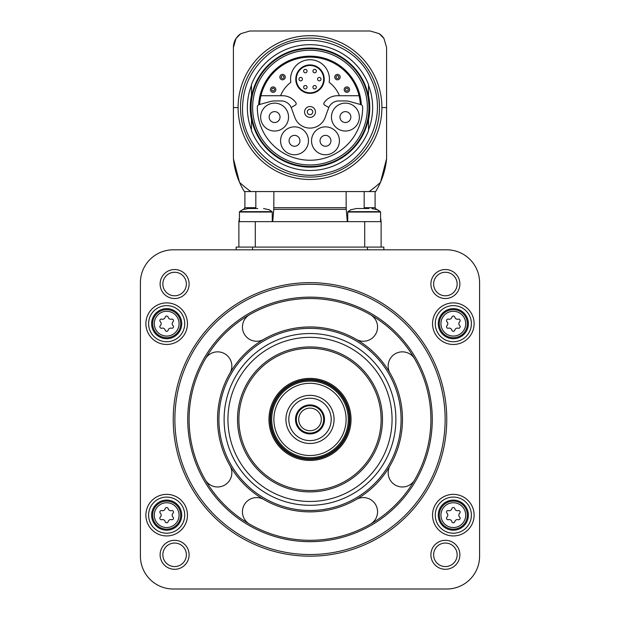 <?xml version="1.0" encoding="UTF-8"?>
<svg xmlns="http://www.w3.org/2000/svg" width="620" height="620" viewBox="0 0 620 620"><rect width="100%" height="100%" fill="white"/><g stroke="black" fill="none" stroke-linecap="round" stroke-linejoin="round"><path stroke-width="0.93" d="M259.633 104.377A50.468 50.468 0 0 1 310 57.125A50.468 50.468 0 0 1 360.367 104.377M338.838 100.936A10.943 10.943 0 0 0 328.561 108.136L325.337 116.978A16.136 16.136 0 0 1 294.663 116.978L291.439 108.136A10.943 10.943 0 0 0 281.162 100.936L274.613 100.936A16.136 16.136 0 0 0 270.436 101.486L258.664 104.757A51.414 51.414 0 0 1 310 56.172A51.414 51.414 0 0 1 361.336 104.757L349.564 101.486A16.136 16.136 0 0 0 345.387 100.936L338.838 100.936M252.635 107.585A57.365 57.365 0 0 1 338.683 57.908A57.365 57.365 0 0 1 338.683 157.271A57.365 57.365 0 0 1 252.635 107.585M251.054 107.585A58.947 58.947 0 0 1 339.473 56.536A58.947 58.947 0 0 1 339.473 158.635A58.947 58.947 0 0 1 251.054 107.585M251.464 114.529L251.464 130.642A62.915 62.915 0 0 0 368.536 130.642L368.536 118.567A59.559 59.559 0 0 1 251.464 118.567M368.536 118.567L368.536 114.529M368.536 100.649L368.536 84.537A62.915 62.915 0 0 0 251.464 84.537L251.464 96.612A59.559 59.559 0 0 1 368.536 96.612M251.464 96.612L251.464 100.649M368.536 119.699A59.776 59.776 0 0 0 368.536 95.48M251.464 95.48A59.776 59.776 0 0 0 251.464 119.699M251.464 129.882A62.635 62.635 0 0 1 251.464 85.289M368.536 85.289A62.635 62.635 0 0 1 368.536 129.882M380.486 182.296A76.585 76.585 0 0 0 386.586 158.736A76.585 76.585 0 0 1 380.486 182.296A102.711 102.711 0 0 1 369.14 191.565L375.65 191.565A76.585 76.585 0 0 0 380.486 182.296L386.586 158.736L386.586 47.415L383.966 38.51A16.415 16.415 0 0 0 379.084 33.627L370.179 31L249.821 31L240.917 33.627A16.415 16.415 0 0 0 236.034 38.51L233.415 47.415L233.415 158.736L239.514 182.296A76.585 76.585 0 0 0 244.35 191.565L369.14 191.565L364.173 191.565L364.173 207.7L375.1 207.7L376.402 209.343M379.084 33.627L379.084 33.627A101.207 101.207 0 0 1 383.966 38.51L383.966 38.51M236.034 38.51A16.415 16.415 0 0 0 233.415 47.415A16.415 16.415 0 0 1 236.034 38.51A101.207 101.207 0 0 1 240.917 33.627M233.415 47.415L233.415 158.736A76.585 76.585 0 0 0 239.514 182.296A102.711 102.711 0 0 0 250.86 191.565L255.828 191.565L255.828 207.7L244.9 207.7L243.598 209.343M386.586 158.736L386.586 47.415M346.107 191.565L346.208 209.343L273.792 209.343L273.893 191.565L255.828 191.565M369.621 31L347.75 31M273.792 209.343L272.722 221.65M380.572 217.558L381.114 221.65L255.293 221.65L255.293 247.085M347.278 221.65L346.107 207.7L273.893 207.7M255.293 221.65L238.886 221.65L238.886 247.085M236.15 249.821L236.15 247.085L383.85 247.085L383.85 249.821M173.236 249.821A32.821 32.821 0 0 0 140.415 282.65L140.415 556.179A32.821 32.821 0 0 0 173.236 589L446.764 589A32.821 32.821 0 0 0 479.586 556.179L479.586 282.65A32.821 32.821 0 0 0 446.764 249.821L173.236 249.821M187.457 323.679A20.786 20.786 0 0 0 156.279 305.675A20.786 20.786 0 0 0 156.279 341.682A20.786 20.786 0 0 0 187.457 323.679M187.457 515.15A20.786 20.786 0 0 0 156.279 497.147A20.786 20.786 0 0 0 156.279 533.154A20.786 20.786 0 0 0 187.457 515.15M474.114 515.15A20.786 20.786 0 0 0 442.936 497.147A20.786 20.786 0 0 0 442.936 533.154A20.786 20.786 0 0 0 474.114 515.15M474.114 323.679A20.786 20.786 0 0 0 442.936 305.675A20.786 20.786 0 0 0 442.936 341.682A20.786 20.786 0 0 0 474.114 323.679M160.115 284.022A14.5 14.5 0 0 1 181.862 271.467A14.5 14.5 0 0 1 181.862 296.577A14.5 14.5 0 0 1 160.115 284.022M160.115 554.799A14.5 14.5 0 0 1 181.862 542.244A14.5 14.5 0 0 1 181.862 567.354A14.5 14.5 0 0 1 160.115 554.799M430.892 554.799A14.5 14.5 0 0 1 452.639 542.244A14.5 14.5 0 0 1 452.639 567.354A14.5 14.5 0 0 1 430.892 554.799M430.892 284.022A14.5 14.5 0 0 1 452.639 271.467A14.5 14.5 0 0 1 452.639 296.577A14.5 14.5 0 0 1 430.892 284.022M433.628 284.022A11.764 11.764 0 0 1 451.275 273.839A11.764 11.764 0 0 1 451.275 294.206A11.764 11.764 0 0 1 433.628 284.022M433.628 554.799A11.764 11.764 0 0 1 451.275 544.616A11.764 11.764 0 0 1 451.275 564.99A11.764 11.764 0 0 1 433.628 554.799M162.851 554.799A11.764 11.764 0 0 1 180.49 544.616A11.764 11.764 0 0 1 180.49 564.99A11.764 11.764 0 0 1 162.851 554.799M162.851 284.022A11.764 11.764 0 0 1 180.49 273.839A11.764 11.764 0 0 1 180.49 294.206A11.764 11.764 0 0 1 162.851 284.022M173.236 419.414A136.764 136.764 0 0 1 378.386 300.971A136.764 136.764 0 0 1 378.386 537.85A136.764 136.764 0 0 1 173.236 419.414M174.879 419.414A135.121 135.121 0 0 1 377.565 302.389A135.121 135.121 0 0 1 377.565 536.432A135.121 135.121 0 0 1 174.879 419.414M189.1 419.414A120.9 120.9 0 0 1 370.45 314.712A120.9 120.9 0 0 1 370.45 524.117A120.9 120.9 0 0 1 189.1 419.414M356.229 339.341A14.221 14.221 0 0 0 375.658 334.141A14.221 14.221 0 0 0 370.45 314.712A120.9 120.9 0 0 0 249.55 314.712A14.221 14.221 0 0 0 244.342 334.141A14.221 14.221 0 0 0 263.771 339.341M263.771 499.48A14.221 14.221 0 0 0 244.342 504.688A14.221 14.221 0 0 0 249.55 524.117A120.9 120.9 0 0 0 370.45 524.117A14.221 14.221 0 0 0 375.658 504.688A14.221 14.221 0 0 0 356.229 499.48M390.065 465.636A14.221 14.221 0 0 0 395.273 485.065A14.221 14.221 0 0 0 414.703 479.864A120.9 120.9 0 0 1 370.45 524.117M414.703 479.864A120.9 120.9 0 0 0 414.703 358.965A14.221 14.221 0 0 0 395.273 353.757A14.221 14.221 0 0 0 390.065 373.186M370.45 314.712A120.9 120.9 0 0 1 414.703 358.965M229.935 373.186A14.221 14.221 0 0 0 224.727 353.757A14.221 14.221 0 0 0 205.297 358.965M205.297 479.864A14.221 14.221 0 0 0 224.727 485.065A14.221 14.221 0 0 0 229.935 465.636M217.55 419.414A92.45 92.45 0 0 1 356.229 339.341A92.45 92.45 0 0 1 356.229 499.48A92.45 92.45 0 0 1 217.55 419.414A92.45 92.45 0 0 1 356.229 339.341A92.45 92.45 0 0 1 356.229 499.48A92.45 92.45 0 0 1 217.55 419.414M224.115 419.414A85.885 85.885 0 0 1 352.943 345.03A85.885 85.885 0 0 1 352.943 493.791A85.885 85.885 0 0 1 224.115 419.414M227.943 419.414A82.057 82.057 0 0 1 351.029 348.347A82.057 82.057 0 0 1 351.029 490.474A82.057 82.057 0 0 1 227.943 419.414M238.886 419.414A71.114 71.114 0 0 1 345.557 357.825A71.114 71.114 0 0 1 345.557 481.004A71.114 71.114 0 0 1 238.886 419.414A71.114 71.114 0 0 1 345.557 357.825A71.114 71.114 0 0 1 345.557 481.004A71.114 71.114 0 0 1 238.886 419.414M310 378.386A41.029 41.029 0 0 1 345.534 439.929A41.029 41.029 0 0 1 274.466 439.929A41.029 41.029 0 0 1 310 378.386A41.029 41.029 0 0 1 345.534 439.929A41.029 41.029 0 0 1 274.466 439.929A41.029 41.029 0 0 1 310 378.386M310 381.114A38.293 38.293 0 0 1 343.162 438.557A38.293 38.293 0 0 1 276.838 438.557A38.293 38.293 0 0 1 310 381.114M310 383.307A36.107 36.107 0 0 1 341.271 437.464A36.107 36.107 0 0 1 278.729 437.464A36.107 36.107 0 0 1 310 383.307M310 395.343A24.072 24.072 0 0 1 330.847 431.45A24.072 24.072 0 0 1 289.153 431.45A24.072 24.072 0 0 1 310 395.343M310 398.211A21.196 21.196 0 0 1 328.36 430.009A21.196 21.196 0 0 1 291.64 430.009A21.196 21.196 0 0 1 310 398.211M310 404.914A14.5 14.5 0 0 1 322.555 426.661A14.5 14.5 0 0 1 297.445 426.661A14.5 14.5 0 0 1 310 404.914M310 405.736A13.679 13.679 0 0 1 321.842 426.25A13.679 13.679 0 0 1 298.158 426.25A13.679 13.679 0 0 1 310 405.736M310 408.107A11.307 11.307 0 0 1 319.796 425.064A11.307 11.307 0 0 1 300.204 425.064A11.307 11.307 0 0 1 310 408.107M471.386 323.679A18.05 18.05 0 0 0 444.3 308.039A18.05 18.05 0 0 0 444.3 339.31A18.05 18.05 0 0 0 471.386 323.679M468.371 323.679A15.043 15.043 0 0 0 445.811 310.651A15.043 15.043 0 0 0 445.811 336.707A15.043 15.043 0 0 0 468.371 323.679M446.974 325.624A1.534 1.534 0 0 0 448.462 328.205A2.682 2.682 0 0 1 451.841 330.158A1.534 1.534 0 0 0 454.817 330.158A2.682 2.682 0 0 1 458.196 328.205A1.534 1.534 0 0 0 459.683 325.624A2.682 2.682 0 0 1 459.683 321.726A1.534 1.534 0 0 0 458.196 319.145A2.682 2.682 0 0 1 454.817 317.2A1.534 1.534 0 0 0 451.841 317.2A2.682 2.682 0 0 1 448.462 319.145A1.534 1.534 0 0 0 446.974 321.726A2.682 2.682 0 0 1 446.974 325.624M471.386 515.15A18.05 18.05 0 0 0 444.3 499.511A18.05 18.05 0 0 0 444.3 530.782A18.05 18.05 0 0 0 471.386 515.15M468.371 515.15A15.043 15.043 0 0 0 445.811 502.115A15.043 15.043 0 0 0 445.811 528.178A15.043 15.043 0 0 0 468.371 515.15M446.974 517.096A1.534 1.534 0 0 0 448.462 519.676A2.682 2.682 0 0 1 451.841 521.629A1.534 1.534 0 0 0 454.817 521.629A2.682 2.682 0 0 1 458.196 519.676A1.534 1.534 0 0 0 459.683 517.096A2.682 2.682 0 0 1 459.683 513.197A1.534 1.534 0 0 0 458.196 510.617A2.682 2.682 0 0 1 454.817 508.664A1.534 1.534 0 0 0 451.841 508.664A2.682 2.682 0 0 1 448.462 510.617A1.534 1.534 0 0 0 446.974 513.197A2.682 2.682 0 0 1 446.974 517.096M184.721 515.15A18.05 18.05 0 0 0 157.643 499.511A18.05 18.05 0 0 0 157.643 530.782A18.05 18.05 0 0 0 184.721 515.15M181.714 515.15A15.043 15.043 0 0 0 159.146 502.115A15.043 15.043 0 0 0 159.146 528.178A15.043 15.043 0 0 0 181.714 515.15M160.317 517.096A1.534 1.534 0 0 0 161.805 519.676A2.682 2.682 0 0 1 165.183 521.629A1.534 1.534 0 0 0 168.16 521.629A2.682 2.682 0 0 1 171.538 519.676A1.534 1.534 0 0 0 173.026 517.096A2.682 2.682 0 0 1 173.026 513.197A1.534 1.534 0 0 0 171.538 510.617A2.682 2.682 0 0 1 168.16 508.664A1.534 1.534 0 0 0 165.183 508.664A2.682 2.682 0 0 1 161.805 510.617A1.534 1.534 0 0 0 160.317 513.197A2.682 2.682 0 0 1 160.317 517.096M184.721 323.679A18.05 18.05 0 0 0 157.643 308.039A18.05 18.05 0 0 0 157.643 339.31A18.05 18.05 0 0 0 184.721 323.679M181.714 323.679A15.043 15.043 0 0 0 159.146 310.651A15.043 15.043 0 0 0 159.146 336.707A15.043 15.043 0 0 0 181.714 323.679M160.317 325.624A1.534 1.534 0 0 0 161.805 328.205A2.682 2.682 0 0 1 165.183 330.158A1.534 1.534 0 0 0 168.16 330.158A2.682 2.682 0 0 1 171.538 328.205A1.534 1.534 0 0 0 173.026 325.624A2.682 2.682 0 0 1 173.026 321.726A1.534 1.534 0 0 0 171.538 319.145A2.682 2.682 0 0 1 168.16 317.2A1.534 1.534 0 0 0 165.183 317.2A2.682 2.682 0 0 1 161.805 319.145A1.534 1.534 0 0 0 160.317 321.726A2.682 2.682 0 0 1 160.317 325.624M381.114 221.65L381.114 247.085M377.231 209.692L371.899 208.522L377.231 209.692M368.947 208.522L356.423 208.522L351.083 209.692M359.631 208.522L356.423 208.522M366.11 208.522L368.691 208.522M359.561 208.522L362.212 208.522M268.917 209.692L263.578 208.522L268.917 209.692M257.788 208.522L248.101 208.522L242.769 209.692M251.309 208.522L248.101 208.522M251.247 208.522L253.89 208.522M259.377 104.447A2.736 2.736 0 0 0 257.346 107.066A52.654 52.654 0 0 0 310 160.239A52.654 52.654 0 0 0 362.654 107.066A2.736 2.736 0 0 0 360.623 104.447M339.435 140.81A13.95 13.95 0 0 0 318.51 128.727A13.95 13.95 0 0 0 318.51 152.892A13.95 13.95 0 0 0 339.435 140.81M308.466 140.81A13.95 13.95 0 0 0 287.541 128.727A13.95 13.95 0 0 0 287.541 152.892A13.95 13.95 0 0 0 308.466 140.81M288.548 117.079A13.95 13.95 0 0 0 267.623 104.997A13.95 13.95 0 0 0 267.623 129.161A13.95 13.95 0 0 0 288.548 117.079M359.352 117.079A13.95 13.95 0 0 0 338.427 104.997A13.95 13.95 0 0 0 338.427 129.161A13.95 13.95 0 0 0 359.352 117.079M350.85 117.079A5.441 5.441 0 0 0 342.682 112.359A5.441 5.441 0 0 0 342.682 121.791A5.441 5.441 0 0 0 350.85 117.079M280.038 117.079A5.441 5.441 0 0 0 271.878 112.359A5.441 5.441 0 0 0 271.878 121.791A5.441 5.441 0 0 0 280.038 117.079M299.956 140.81A5.441 5.441 0 0 0 291.795 136.098A5.441 5.441 0 0 0 291.795 145.522A5.441 5.441 0 0 0 299.956 140.81M330.925 140.81A5.441 5.441 0 0 0 322.764 136.098A5.441 5.441 0 0 0 322.764 145.522A5.441 5.441 0 0 0 330.925 140.81M328.817 107.5L324.632 105.082A1.643 1.643 0 0 1 324.097 102.726A16.136 16.136 0 0 1 337.404 95.736L359.058 95.736M260.942 95.736L282.596 95.736A16.136 16.136 0 0 1 295.903 102.726A1.643 1.643 0 0 1 295.368 105.082L291.183 107.5M304.56 111.964A5.441 5.441 0 0 1 312.72 107.252A5.441 5.441 0 0 1 312.72 116.676A5.441 5.441 0 0 1 304.56 111.964M307.295 111.964A2.705 2.705 0 0 1 311.356 109.616A2.705 2.705 0 0 1 311.356 114.312A2.705 2.705 0 0 1 307.295 111.964M339.435 95.736A31.729 31.729 0 0 0 329.166 82.297A19.421 19.421 0 0 0 310 59.722A19.421 19.421 0 0 0 290.834 82.297A31.729 31.729 0 0 0 280.565 95.736M295.779 79.143A14.221 14.221 0 0 1 317.115 66.82A14.221 14.221 0 0 1 317.115 91.458A14.221 14.221 0 0 1 295.779 79.143A14.221 14.221 0 0 1 317.115 66.82A14.221 14.221 0 0 1 317.115 91.458A14.221 14.221 0 0 1 295.779 79.143M319.3 77.415A1.721 1.721 0 0 1 321.021 79.143A1.721 1.721 0 0 1 319.3 80.864A1.721 1.721 0 0 1 317.579 79.143A1.721 1.721 0 0 1 319.3 77.415A1.721 1.721 0 0 1 321.021 79.143A1.721 1.721 0 0 1 319.3 80.864A1.721 1.721 0 0 1 317.579 79.143A1.721 1.721 0 0 1 319.3 77.415M314.65 69.362A1.721 1.721 0 0 1 316.371 71.091A1.721 1.721 0 0 1 314.65 72.811A1.721 1.721 0 0 1 312.929 71.091A1.721 1.721 0 0 1 314.65 69.362A1.721 1.721 0 0 1 316.371 71.091A1.721 1.721 0 0 1 314.65 72.811A1.721 1.721 0 0 1 312.929 71.091A1.721 1.721 0 0 1 314.65 69.362M305.35 69.362A1.721 1.721 0 0 1 307.071 71.091A1.721 1.721 0 0 1 305.35 72.811A1.721 1.721 0 0 1 303.63 71.091A1.721 1.721 0 0 1 305.35 69.362A1.721 1.721 0 0 1 307.071 71.091A1.721 1.721 0 0 1 305.35 72.811A1.721 1.721 0 0 1 303.63 71.091A1.721 1.721 0 0 1 305.35 69.362M314.65 85.506A1.721 1.721 0 0 1 316.371 87.226A1.721 1.721 0 0 1 314.65 88.947A1.721 1.721 0 0 1 312.929 87.226A1.721 1.721 0 0 1 314.65 85.506A1.721 1.721 0 0 1 316.371 87.226A1.721 1.721 0 0 1 314.65 88.947A1.721 1.721 0 0 1 312.929 87.226A1.721 1.721 0 0 1 314.65 85.506M305.35 85.506A1.721 1.721 0 0 1 307.071 87.226A1.721 1.721 0 0 1 305.35 88.947A1.721 1.721 0 0 1 303.63 87.226A1.721 1.721 0 0 1 305.35 85.506A1.721 1.721 0 0 1 307.071 87.226A1.721 1.721 0 0 1 305.35 88.947A1.721 1.721 0 0 1 303.63 87.226A1.721 1.721 0 0 1 305.35 85.506M300.7 77.415A1.721 1.721 0 0 1 302.421 79.143A1.721 1.721 0 0 1 300.7 80.864A1.721 1.721 0 0 1 298.979 79.143A1.721 1.721 0 0 1 300.7 77.415A1.721 1.721 0 0 1 302.421 79.143A1.721 1.721 0 0 1 300.7 80.864A1.721 1.721 0 0 1 298.979 79.143A1.721 1.721 0 0 1 300.7 77.415M345.479 89.606A1.395 1.395 0 0 1 347.572 88.397A1.395 1.395 0 0 1 347.572 90.815A1.395 1.395 0 0 1 345.479 89.606M344.17 89.606A2.705 2.705 0 0 1 348.231 87.265A2.705 2.705 0 0 1 348.231 91.954A2.705 2.705 0 0 1 344.17 89.606A2.705 2.705 0 0 1 348.231 87.265A2.705 2.705 0 0 1 348.231 91.954A2.705 2.705 0 0 1 344.17 89.606M336.055 77.097A1.395 1.395 0 0 1 338.148 75.896A1.395 1.395 0 0 1 338.148 78.306A1.395 1.395 0 0 1 336.055 77.097M334.746 77.097A2.705 2.705 0 0 1 338.807 74.757A2.705 2.705 0 0 1 338.807 79.445A2.705 2.705 0 0 1 334.746 77.097A2.705 2.705 0 0 1 338.807 74.757A2.705 2.705 0 0 1 338.807 79.445A2.705 2.705 0 0 1 334.746 77.097M281.154 77.097A1.395 1.395 0 0 1 283.247 75.896A1.395 1.395 0 0 1 283.247 78.306A1.395 1.395 0 0 1 281.154 77.097M279.837 77.097A2.705 2.705 0 0 1 283.898 74.757A2.705 2.705 0 0 1 283.898 79.445A2.705 2.705 0 0 1 279.837 77.097A2.705 2.705 0 0 1 283.898 74.757A2.705 2.705 0 0 1 283.898 79.445A2.705 2.705 0 0 1 279.837 77.097M271.731 89.606A1.395 1.395 0 0 1 273.823 88.397A1.395 1.395 0 0 1 273.823 90.815A1.395 1.395 0 0 1 271.731 89.606M270.413 89.606A2.705 2.705 0 0 1 274.474 87.265A2.705 2.705 0 0 1 274.474 91.954A2.705 2.705 0 0 1 270.413 89.606A2.705 2.705 0 0 1 274.474 87.265A2.705 2.705 0 0 1 274.474 91.954A2.705 2.705 0 0 1 270.413 89.606M240.498 107.585A69.502 69.502 0 0 1 344.751 47.399A69.502 69.502 0 0 1 344.751 167.78A69.502 69.502 0 0 1 240.498 107.585M238.103 107.585A71.897 71.897 0 0 0 310 179.482A71.897 71.897 0 0 0 381.897 107.585A71.897 71.897 0 0 0 310 35.689A71.897 71.897 0 0 0 238.103 107.585L233.415 107.585M386.586 107.585L381.897 107.585M233.415 158.736A76.585 76.585 0 0 0 239.514 182.296M187.736 419.414A122.264 122.264 0 0 1 371.132 313.526A122.264 122.264 0 0 1 371.132 525.295A122.264 122.264 0 0 1 187.736 419.414M218.914 419.414A91.086 91.086 0 0 1 355.539 340.527A91.086 91.086 0 0 1 355.539 498.294A91.086 91.086 0 0 1 218.914 419.414M237.514 419.414A72.486 72.486 0 0 1 346.239 356.639A72.486 72.486 0 0 1 346.239 482.189A72.486 72.486 0 0 1 237.514 419.414M310 379.479A39.936 39.936 0 0 1 344.588 439.379A39.936 39.936 0 0 1 275.412 439.379A39.936 39.936 0 0 1 310 379.479M310 380.021A39.386 39.386 0 0 1 344.108 439.107A39.386 39.386 0 0 1 275.892 439.107A39.386 39.386 0 0 1 310 380.021M467.356 323.679A14.028 14.028 0 0 0 446.315 311.527A14.028 14.028 0 0 0 446.315 335.823A14.028 14.028 0 0 0 467.356 323.679M465.721 323.679A12.392 12.392 0 0 0 447.136 312.945A12.392 12.392 0 0 0 447.136 334.405A12.392 12.392 0 0 0 465.721 323.679M467.356 515.15A14.028 14.028 0 0 0 446.315 502.998A14.028 14.028 0 0 0 446.315 527.294A14.028 14.028 0 0 0 467.356 515.15M465.721 515.15A12.392 12.392 0 0 0 447.136 504.417A12.392 12.392 0 0 0 447.136 525.876A12.392 12.392 0 0 0 465.721 515.15M180.699 515.15A14.028 14.028 0 0 0 159.658 502.998A14.028 14.028 0 0 0 159.658 527.294A14.028 14.028 0 0 0 180.699 515.15M179.064 515.15A12.392 12.392 0 0 0 160.472 504.417A12.392 12.392 0 0 0 160.472 525.876A12.392 12.392 0 0 0 179.064 515.15M180.699 323.679A14.028 14.028 0 0 0 159.658 311.527A14.028 14.028 0 0 0 159.658 335.823A14.028 14.028 0 0 0 180.699 323.679M179.064 323.679A12.392 12.392 0 0 0 160.472 312.945A12.392 12.392 0 0 0 160.472 334.405A12.392 12.392 0 0 0 179.064 323.679M252.557 247.085L252.557 249.821M367.443 247.085L367.443 249.821M364.707 221.65L364.707 247.085M347.75 212.04L347.928 211.637L380.393 211.637L380.572 212.04L347.75 212.04L347.75 221.65M239.607 211.637L242.769 209.56L239.429 212.04L239.607 211.637L272.072 211.637L272.25 212.04L239.429 212.04L239.429 221.65M296.321 79.143A13.679 13.679 0 0 1 316.836 67.293A13.679 13.679 0 0 1 316.836 90.985A13.679 13.679 0 0 1 296.321 79.143M242.575 107.585C241.056 150.001 286.06 184.907 326.771 172.895C364.273 165.276 390.089 117.777 371.008 78.88C354.322 39.858 298.739 27.435 267.019 55.637C251.147 69.316 243.001 86.637 242.575 107.585M244.9 191.565L244.9 207.7M238.886 221.65L239.429 217.558M375.1 191.565L375.1 207.7M380.393 211.637L377.231 209.56L380.572 212.04L380.572 221.65M347.928 211.637L351.083 209.56M272.25 212.04L272.25 221.65M272.072 211.637L268.917 209.56"/></g></svg>
